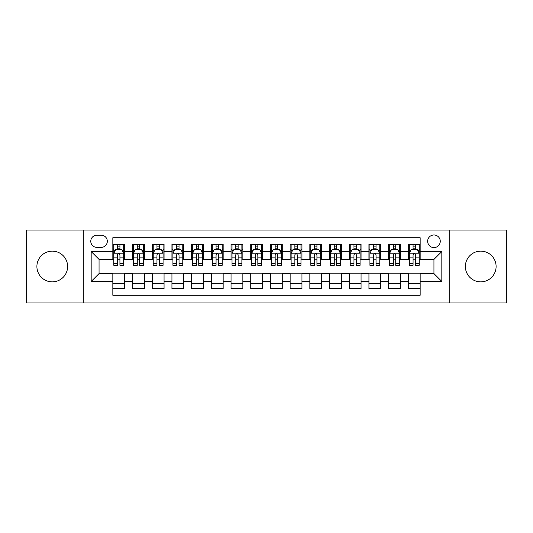 <?xml version="1.0" encoding="UTF-8"?>
<svg xmlns="http://www.w3.org/2000/svg" width="533" height="533" viewBox="0 0 533 533"><rect width="100%" height="100%" fill="white"/><g stroke="black" fill="none" stroke-linecap="round" stroke-linejoin="round"><path stroke-width="0.8" d="M480.739 251.136A15.364 15.364 0 0 0 465.376 266.5A15.364 15.364 0 0 0 480.739 281.864A15.364 15.364 0 0 0 496.103 266.5A15.364 15.364 0 0 0 480.739 251.136M52.261 251.136A15.364 15.364 0 0 0 36.897 266.5A15.364 15.364 0 0 0 52.261 281.864A15.364 15.364 0 0 0 67.624 266.5A15.364 15.364 0 0 0 52.261 251.136M433.949 234.98A6.303 6.303 0 0 0 427.646 241.282A6.303 6.303 0 0 0 433.949 247.585A6.303 6.303 0 0 0 440.258 241.282A6.303 6.303 0 0 0 433.949 234.98M449.712 302.944L506.35 302.944L506.35 230.056L449.712 230.056L449.712 302.944L83.288 302.944L83.288 230.056L26.65 230.056L26.65 302.944L83.288 302.944M420.164 244.341L408.345 244.341L408.345 251.529L400.463 251.529L400.463 259.411L408.345 259.411L408.345 251.529M400.463 251.529L400.463 244.341L388.644 244.341L388.644 251.529L380.762 251.529L380.762 259.411L388.644 259.411L388.644 251.529M380.762 251.529L380.762 244.341L368.943 244.341L368.943 251.529L361.061 251.529L361.061 259.411L368.943 259.411L368.943 251.529M361.061 251.529L361.061 244.341L349.242 244.341L349.242 251.529L341.36 251.529L341.36 259.411L349.242 259.411L349.242 251.529M341.36 251.529L341.36 244.341L329.541 244.341L329.541 251.529L321.659 251.529L321.659 259.411L329.541 259.411L329.541 251.529M321.659 251.529L321.659 244.341L309.84 244.341L309.84 251.529L301.958 251.529L301.958 259.411L309.84 259.411L309.84 251.529M301.958 251.529L301.958 244.341L290.139 244.341L290.139 251.529L282.263 251.529L282.263 259.411L290.139 259.411L290.139 251.529M282.263 251.529L282.263 244.341L270.438 244.341L270.438 251.529L262.562 251.529L262.562 259.411L270.438 259.411L270.438 251.529M262.562 251.529L262.562 244.341L250.737 244.341L250.737 251.529L242.861 251.529L242.861 259.411L250.737 259.411L250.737 251.529M242.861 251.529L242.861 244.341L231.042 244.341L231.042 251.529L223.16 251.529L223.16 259.411L231.042 259.411L231.042 251.529M223.16 251.529L223.16 244.341L211.341 244.341L211.341 251.529L203.459 251.529L203.459 259.411L211.341 259.411L211.341 251.529M203.459 251.529L203.459 244.341L191.64 244.341L191.64 251.529L183.758 251.529L183.758 259.411L191.64 259.411L191.64 251.529M183.758 251.529L183.758 244.341L171.939 244.341L171.939 251.529L164.057 251.529L164.057 259.411L171.939 259.411L171.939 251.529M164.057 251.529L164.057 244.341L152.238 244.341L152.238 251.529L144.356 251.529L144.356 259.411L152.238 259.411L152.238 251.529M144.356 251.529L144.356 244.341L132.537 244.341L132.537 259.411L124.655 259.411L124.655 244.341L112.836 244.341M112.836 288.659L124.655 288.659L124.655 273.589L132.537 273.589L132.537 288.659L144.356 288.659L144.356 273.589L152.238 273.589L152.238 281.471L144.356 281.471M152.238 281.471L152.238 288.659L164.057 288.659L164.057 273.589L171.939 273.589L171.939 281.471L164.057 281.471M171.939 281.471L171.939 288.659L183.758 288.659L183.758 273.589L191.64 273.589L191.64 281.471L183.758 281.471M191.64 281.471L191.64 288.659L203.459 288.659L203.459 273.589L211.341 273.589L211.341 281.471L203.459 281.471M211.341 281.471L211.341 288.659L223.16 288.659L223.16 273.589L231.042 273.589L231.042 281.471L223.16 281.471M231.042 281.471L231.042 288.659L242.861 288.659L242.861 273.589L250.737 273.589L250.737 281.471L242.861 281.471M250.737 281.471L250.737 288.659L262.562 288.659L262.562 273.589L270.438 273.589L270.438 281.471L262.562 281.471M270.438 281.471L270.438 288.659L282.263 288.659L282.263 273.589L290.139 273.589L290.139 281.471L282.263 281.471M290.139 281.471L290.139 288.659L301.958 288.659L301.958 273.589L309.84 273.589L309.84 281.471L301.958 281.471M309.84 281.471L309.84 288.659L321.659 288.659L321.659 273.589L329.541 273.589L329.541 281.471L321.659 281.471M329.541 281.471L329.541 288.659L341.36 288.659L341.36 273.589L349.242 273.589L349.242 281.471L341.36 281.471M349.242 281.471L349.242 288.659L361.061 288.659L361.061 273.589L368.943 273.589L368.943 281.471L361.061 281.471M368.943 281.471L368.943 288.659L380.762 288.659L380.762 273.589L388.644 273.589L388.644 281.471L380.762 281.471M388.644 281.471L388.644 288.659L400.463 288.659L400.463 273.589L408.345 273.589L408.345 281.471L400.463 281.471M96.879 247.392L101.217 247.392A6.11 6.11 0 0 0 107.32 241.282A6.11 6.11 0 0 0 101.217 235.18L96.879 235.18A6.11 6.11 0 0 0 90.777 241.282A6.11 6.11 0 0 0 96.879 247.392M449.712 230.056L83.288 230.056M420.164 251.529L420.164 237.738L112.836 237.738L112.836 259.411L99.051 259.411L99.051 273.589L112.836 273.589L112.836 295.262L420.164 295.262L420.164 273.589L433.949 273.589L433.949 259.411L420.164 259.411L420.164 251.529L441.83 251.529L441.83 281.471L420.164 281.471M112.836 281.471L91.17 281.471L91.17 251.529L112.836 251.529M408.345 281.471L408.345 288.659L420.164 288.659M112.836 249.264L113.822 249.264M117.566 249.264L119.932 249.264M123.676 249.264L124.655 249.264M112.836 259.211L113.822 259.211M117.566 259.211L119.932 259.211M123.676 259.211L124.655 259.211M112.836 273.789L124.655 273.789M112.836 283.736L124.655 283.736M132.537 259.211L133.523 259.211M137.267 259.211L139.633 259.211M143.377 259.211L144.356 259.211M132.537 249.264L133.523 249.264M137.267 249.264L139.633 249.264M143.377 249.264L144.356 249.264M132.537 273.789L144.356 273.789M132.537 283.736L144.356 283.736M152.238 273.789L164.057 273.789M152.238 283.736L164.057 283.736M152.238 249.264L153.224 249.264M156.969 249.264L159.334 249.264M163.071 249.264L164.057 249.264M152.238 259.211L153.224 259.211M156.969 259.211L159.334 259.211M163.071 259.211L164.057 259.211M171.939 273.789L183.758 273.789M171.939 283.736L183.758 283.736M171.939 249.264L172.925 249.264M176.67 249.264L179.028 249.264M182.772 249.264L183.758 249.264M171.939 259.211L172.925 259.211M176.67 259.211L179.028 259.211M182.772 259.211L183.758 259.211M191.64 273.789L203.459 273.789M191.64 283.736L203.459 283.736M191.64 249.264L192.626 249.264M196.371 249.264L198.729 249.264M202.473 249.264L203.459 249.264M191.64 259.211L192.626 259.211M196.371 259.211L198.729 259.211M202.473 259.211L203.459 259.211M211.341 273.789L223.16 273.789M211.341 283.736L223.16 283.736M211.341 249.264L212.327 249.264M216.065 249.264L218.43 249.264M222.174 249.264L223.16 249.264M211.341 259.211L212.327 259.211M216.065 259.211L218.43 259.211M222.174 259.211L223.16 259.211M231.042 273.789L242.861 273.789M231.042 283.736L242.861 283.736M231.042 249.264L232.022 249.264M235.766 249.264L238.131 249.264M241.875 249.264L242.861 249.264M231.042 259.211L232.022 259.211M235.766 259.211L238.131 259.211M241.875 259.211L242.861 259.211M250.737 273.789L262.562 273.789M250.737 283.736L262.562 283.736M250.737 249.264L251.723 249.264M255.467 249.264L257.832 249.264M261.576 249.264L262.562 249.264M250.737 259.211L251.723 259.211M255.467 259.211L257.832 259.211M261.576 259.211L262.562 259.211M270.438 273.789L282.263 273.789M270.438 283.736L282.263 283.736M270.438 249.264L271.424 249.264M275.168 249.264L277.533 249.264M281.277 249.264L282.263 249.264M270.438 259.211L271.424 259.211M275.168 259.211L277.533 259.211M281.277 259.211L282.263 259.211M290.139 273.789L301.958 273.789M290.139 283.736L301.958 283.736M290.139 249.264L291.125 249.264M294.869 249.264L297.234 249.264M300.978 249.264L301.958 249.264M290.139 259.211L291.125 259.211M294.869 259.211L297.234 259.211M300.978 259.211L301.958 259.211M309.84 273.789L321.659 273.789M309.84 283.736L321.659 283.736M309.84 249.264L310.826 249.264M314.57 249.264L316.935 249.264M320.673 249.264L321.659 249.264M309.84 259.211L310.826 259.211M314.57 259.211L316.935 259.211M320.673 259.211L321.659 259.211M329.541 273.789L341.36 273.789M329.541 283.736L341.36 283.736M329.541 249.264L330.527 249.264M334.271 249.264L336.629 249.264M340.374 249.264L341.36 249.264M329.541 259.211L330.527 259.211M334.271 259.211L336.629 259.211M340.374 259.211L341.36 259.211M349.242 273.789L361.061 273.789M349.242 283.736L361.061 283.736M349.242 249.264L350.228 249.264M353.972 249.264L356.33 249.264M360.075 249.264L361.061 249.264M349.242 259.211L350.228 259.211M353.972 259.211L356.33 259.211M360.075 259.211L361.061 259.211M368.943 273.789L380.762 273.789M368.943 283.736L380.762 283.736M368.943 249.264L369.929 249.264M373.666 249.264L376.031 249.264M379.776 249.264L380.762 249.264M368.943 259.211L369.929 259.211M373.666 259.211L376.031 259.211M379.776 259.211L380.762 259.211M388.644 273.789L400.463 273.789M388.644 283.736L400.463 283.736M388.644 249.264L389.623 249.264M393.367 249.264L395.733 249.264M399.477 249.264L400.463 249.264M388.644 259.211L389.623 259.211M393.367 259.211L395.733 259.211M399.477 259.211L400.463 259.211M408.345 273.789L420.164 273.789M408.345 283.736L420.164 283.736M408.345 249.264L409.324 249.264M413.068 249.264L415.434 249.264M419.178 249.264L420.164 249.264M408.345 259.211L409.324 259.211M413.068 259.211L415.434 259.211M419.178 259.211L420.164 259.211M99.051 259.411L91.17 251.529M99.051 273.589L91.17 281.471M441.83 251.529L433.949 259.411M441.83 281.471L433.949 273.589M119.932 246.899L117.566 246.899M123.676 263.715L119.932 263.715L119.932 265.321L123.676 265.321L123.676 253.302L121.704 249.364L115.794 249.364L113.822 253.302L113.822 265.321L117.566 265.321L117.566 263.715L113.822 263.715M113.822 253.302L113.822 244.341M123.676 253.302L123.676 244.341M117.566 249.364L117.566 244.341M119.932 244.341L119.932 249.364M119.932 263.715L119.932 254.781C119.145 253.262 118.353 253.262 117.566 254.781L117.566 263.715M139.633 246.899L137.267 246.899M143.377 263.715L139.633 263.715L139.633 265.321L143.377 265.321L143.377 253.302L141.405 249.364L135.495 249.364L133.523 253.302L133.523 265.321L137.267 265.321L137.267 263.715L133.523 263.715M133.523 253.302L133.523 244.341M143.377 253.302L143.377 244.341M137.267 249.364L137.267 244.341M139.633 244.341L139.633 249.364M139.633 263.715L139.633 254.781C138.846 253.262 138.054 253.262 137.267 254.781L137.267 263.715M159.334 246.899L156.969 246.899M163.071 263.715L159.334 263.715L159.334 265.321L163.071 265.321L163.071 253.302L161.106 249.364L155.196 249.364L153.224 253.302L153.224 265.321L156.969 265.321L156.969 263.715L153.224 263.715M153.224 253.302L153.224 244.341M163.071 253.302L163.071 244.341M156.969 249.364L156.969 244.341M159.334 244.341L159.334 249.364M159.334 263.715L159.334 254.781C158.541 253.262 157.755 253.262 156.969 254.781L156.969 263.715M179.028 246.899L176.67 246.899M182.772 263.715L179.028 263.715L179.028 265.321L182.772 265.321L182.772 253.302L180.807 249.364L174.897 249.364L172.925 253.302L172.925 265.321L176.67 265.321L176.67 263.715L172.925 263.715M172.925 253.302L172.925 244.341M182.772 253.302L182.772 244.341M176.67 249.364L176.67 244.341M179.028 244.341L179.028 249.364M179.028 263.715L179.028 254.781C178.242 253.262 177.456 253.262 176.67 254.781L176.67 263.715M198.729 246.899L196.371 246.899M202.473 263.715L198.729 263.715L198.729 265.321L202.473 265.321L202.473 253.302L200.501 249.364L194.592 249.364L192.626 253.302L192.626 265.321L196.371 265.321L196.371 263.715L192.626 263.715M192.626 253.302L192.626 244.341M202.473 253.302L202.473 244.341M196.371 249.364L196.371 244.341M198.729 244.341L198.729 249.364M198.729 263.715L198.729 254.781C197.943 253.262 197.157 253.262 196.371 254.781L196.371 263.715M218.43 246.899L216.065 246.899M222.174 263.715L218.43 263.715L218.43 265.321L222.174 265.321L222.174 253.302L220.202 249.364L214.293 249.364L212.327 253.302L212.327 265.321L216.065 265.321L216.065 263.715L212.327 263.715M212.327 253.302L212.327 244.341M222.174 253.302L222.174 244.341M216.065 249.364L216.065 244.341M218.43 244.341L218.43 249.364M218.43 263.715L218.43 254.781C217.644 253.262 216.858 253.262 216.065 254.781L216.065 263.715M238.131 246.899L235.766 246.899M241.875 263.715L238.131 263.715L238.131 265.321L241.875 265.321L241.875 253.302L239.903 249.364L233.994 249.364L232.022 253.302L232.022 265.321L235.766 265.321L235.766 263.715L232.022 263.715M232.022 253.302L232.022 244.341M241.875 253.302L241.875 244.341M235.766 249.364L235.766 244.341M238.131 244.341L238.131 249.364M238.131 263.715L238.131 254.781C237.345 253.262 236.559 253.262 235.766 254.781L235.766 263.715M257.832 246.899L255.467 246.899M261.576 263.715L257.832 263.715L257.832 265.321L261.576 265.321L261.576 253.302L259.604 249.364L253.695 249.364L251.723 253.302L251.723 265.321L255.467 265.321L255.467 263.715L251.723 263.715M251.723 253.302L251.723 244.341M261.576 253.302L261.576 244.341M255.467 249.364L255.467 244.341M257.832 244.341L257.832 249.364M257.832 263.715L257.832 254.781C257.046 253.262 256.26 253.262 255.467 254.781L255.467 263.715M277.533 246.899L275.168 246.899M281.277 263.715L277.533 263.715L277.533 265.321L281.277 265.321L281.277 253.302L279.305 249.364L273.396 249.364L271.424 253.302L271.424 265.321L275.168 265.321L275.168 263.715L271.424 263.715M271.424 253.302L271.424 244.341M281.277 253.302L281.277 244.341M275.168 249.364L275.168 244.341M277.533 244.341L277.533 249.364M277.533 263.715L277.533 254.781C276.747 253.262 275.954 253.262 275.168 254.781L275.168 263.715M297.234 246.899L294.869 246.899M300.978 263.715L297.234 263.715L297.234 265.321L300.978 265.321L300.978 253.302L299.006 249.364L293.097 249.364L291.125 253.302L291.125 265.321L294.869 265.321L294.869 263.715L291.125 263.715M291.125 253.302L291.125 244.341M300.978 253.302L300.978 244.341M294.869 249.364L294.869 244.341M297.234 244.341L297.234 249.364M297.234 263.715L297.234 254.781C296.448 253.262 295.655 253.262 294.869 254.781L294.869 263.715M316.935 246.899L314.57 246.899M320.673 263.715L316.935 263.715L316.935 265.321L320.673 265.321L320.673 253.302L318.707 249.364L312.798 249.364L310.826 253.302L310.826 265.321L314.57 265.321L314.57 263.715L310.826 263.715M310.826 253.302L310.826 244.341M320.673 253.302L320.673 244.341M314.57 249.364L314.57 244.341M316.935 244.341L316.935 249.364M316.935 263.715L316.935 254.781C316.142 253.262 315.356 253.262 314.57 254.781L314.57 263.715M336.629 246.899L334.271 246.899M340.374 263.715L336.629 263.715L336.629 265.321L340.374 265.321L340.374 253.302L338.408 249.364L332.499 249.364L330.527 253.302L330.527 265.321L334.271 265.321L334.271 263.715L330.527 263.715M330.527 253.302L330.527 244.341M340.374 253.302L340.374 244.341M334.271 249.364L334.271 244.341M336.629 244.341L336.629 249.364M336.629 263.715L336.629 254.781C335.843 253.262 335.057 253.262 334.271 254.781L334.271 263.715M356.33 246.899L353.972 246.899M360.075 263.715L356.33 263.715L356.33 265.321L360.075 265.321L360.075 253.302L358.103 249.364L352.193 249.364L350.228 253.302L350.228 265.321L353.972 265.321L353.972 263.715L350.228 263.715M350.228 253.302L350.228 244.341M360.075 253.302L360.075 244.341M353.972 249.364L353.972 244.341M356.33 244.341L356.33 249.364M356.33 263.715L356.33 254.781C355.544 253.262 354.758 253.262 353.972 254.781L353.972 263.715M376.031 246.899L373.666 246.899M379.776 263.715L376.031 263.715L376.031 265.321L379.776 265.321L379.776 253.302L377.804 249.364L371.894 249.364L369.929 253.302L369.929 265.321L373.666 265.321L373.666 263.715L369.929 263.715M369.929 253.302L369.929 244.341M379.776 253.302L379.776 244.341M373.666 249.364L373.666 244.341M376.031 244.341L376.031 249.364M376.031 263.715L376.031 254.781C375.245 253.262 374.459 253.262 373.666 254.781L373.666 263.715M395.733 246.899L393.367 246.899M399.477 263.715L395.733 263.715L395.733 265.321L399.477 265.321L399.477 253.302L397.505 249.364L391.595 249.364L389.623 253.302L389.623 265.321L393.367 265.321L393.367 263.715L389.623 263.715M389.623 253.302L389.623 244.341M399.477 253.302L399.477 244.341M393.367 249.364L393.367 244.341M395.733 244.341L395.733 249.364M395.733 263.715L395.733 254.781C394.946 253.262 394.16 253.262 393.367 254.781L393.367 263.715M415.434 246.899L413.068 246.899M419.178 263.715L415.434 263.715L415.434 265.321L419.178 265.321L419.178 253.302L417.206 249.364L411.296 249.364L409.324 253.302L409.324 265.321L413.068 265.321L413.068 263.715L409.324 263.715M409.324 253.302L409.324 244.341M419.178 253.302L419.178 244.341M413.068 249.364L413.068 244.341M415.434 244.341L415.434 249.364M415.434 263.715L415.434 254.781C414.647 253.262 413.861 253.262 413.068 254.781L413.068 263.715M132.537 281.471L124.655 281.471M132.537 251.529L124.655 251.529M123.623 253.202L113.875 253.202M113.822 250.443L115.255 250.443M122.244 250.443L123.676 250.443M117.566 257.865L113.822 257.865M123.676 257.865L119.932 257.865M119.932 248.151L117.566 248.151M143.324 253.202L133.57 253.202M133.523 250.443L134.949 250.443M141.945 250.443L143.377 250.443M137.267 257.865L133.523 257.865M143.377 257.865L139.633 257.865M139.633 248.151L137.267 248.151M163.025 253.202L153.271 253.202M153.224 250.443L154.65 250.443M161.646 250.443L163.071 250.443M156.969 257.865L153.224 257.865M163.071 257.865L159.334 257.865M159.334 248.151L156.969 248.151M182.726 253.202L172.972 253.202M172.925 250.443L174.351 250.443M181.347 250.443L182.772 250.443M176.67 257.865L172.925 257.865M182.772 257.865L179.028 257.865M179.028 248.151L176.67 248.151M202.427 253.202L192.673 253.202M192.626 250.443L194.052 250.443M201.048 250.443L202.473 250.443M196.371 257.865L192.626 257.865M202.473 257.865L198.729 257.865M198.729 248.151L196.371 248.151M222.128 253.202L212.374 253.202M212.327 250.443L213.753 250.443M220.749 250.443L222.174 250.443M216.065 257.865L212.327 257.865M222.174 257.865L218.43 257.865M218.43 248.151L216.065 248.151M241.829 253.202L232.075 253.202M232.022 250.443L233.454 250.443M240.45 250.443L241.875 250.443M235.766 257.865L232.022 257.865M241.875 257.865L238.131 257.865M238.131 248.151L235.766 248.151M261.523 253.202L251.776 253.202M251.723 250.443L253.155 250.443M260.144 250.443L261.576 250.443M255.467 257.865L251.723 257.865M261.576 257.865L257.832 257.865M257.832 248.151L255.467 248.151M281.224 253.202L271.477 253.202M271.424 250.443L272.856 250.443M279.845 250.443L281.277 250.443M275.168 257.865L271.424 257.865M281.277 257.865L277.533 257.865M277.533 248.151L275.168 248.151M300.925 253.202L291.171 253.202M291.125 250.443L292.55 250.443M299.546 250.443L300.978 250.443M294.869 257.865L291.125 257.865M300.978 257.865L297.234 257.865M297.234 248.151L294.869 248.151M320.626 253.202L310.872 253.202M310.826 250.443L312.251 250.443M319.247 250.443L320.673 250.443M314.57 257.865L310.826 257.865M320.673 257.865L316.935 257.865M316.935 248.151L314.57 248.151M340.327 253.202L330.573 253.202M330.527 250.443L331.952 250.443M338.948 250.443L340.374 250.443M334.271 257.865L330.527 257.865M340.374 257.865L336.629 257.865M336.629 248.151L334.271 248.151M360.028 253.202L350.274 253.202M350.228 250.443L351.653 250.443M358.649 250.443L360.075 250.443M353.972 257.865L350.228 257.865M360.075 257.865L356.33 257.865M356.33 248.151L353.972 248.151M379.729 253.202L369.975 253.202M369.929 250.443L371.354 250.443M378.35 250.443L379.776 250.443M373.666 257.865L369.929 257.865M379.776 257.865L376.031 257.865M376.031 248.151L373.666 248.151M399.43 253.202L389.676 253.202M389.623 250.443L391.055 250.443M398.051 250.443L399.477 250.443M393.367 257.865L389.623 257.865M399.477 257.865L395.733 257.865M395.733 248.151L393.367 248.151M419.125 253.202L409.377 253.202M409.324 250.443L410.756 250.443M417.745 250.443L419.178 250.443M413.068 257.865L409.324 257.865M419.178 257.865L415.434 257.865M415.434 248.151L413.068 248.151"/></g></svg>
